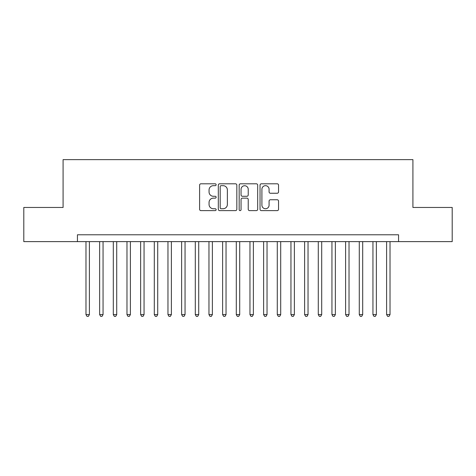 <?xml version="1.0" encoding="UTF-8"?>
<svg xmlns="http://www.w3.org/2000/svg" width="476" height="476" viewBox="0 0 476 476"><rect width="100%" height="100%" fill="white"/><g stroke="black" fill="none" stroke-linecap="round" stroke-linejoin="round"><path stroke-width="0.71" d="M216.134 184.736A0.94 0.94 0 0 0 215.2 183.795L200.943 183.795A1.339 1.339 0 0 0 199.605 185.14L199.605 209.279A1.339 1.339 0 0 0 200.943 210.624L215.2 210.624A0.94 0.94 0 0 0 216.134 209.684A0.94 0.94 0 0 0 215.2 208.744L213.355 208.744A4.29 4.29 0 0 1 209.059 204.454L209.059 202.443A4.29 4.29 0 0 1 213.355 198.147L215.2 198.147A0.94 0.94 0 0 0 216.134 197.207A0.94 0.94 0 0 0 215.2 196.273L213.355 196.273A4.29 4.29 0 0 1 209.059 191.977L209.059 189.966A4.29 4.29 0 0 1 213.355 185.676L215.2 185.676A0.94 0.94 0 0 0 216.134 184.736M277.199 193.25A1.339 1.339 0 0 0 278.543 191.911L278.543 185.14A1.339 1.339 0 0 0 277.199 183.795L261.372 183.795A1.339 1.339 0 0 0 260.033 185.14L260.033 209.279A1.339 1.339 0 0 0 261.372 210.624L277.199 210.624A1.339 1.339 0 0 0 278.543 209.279L278.543 201.098A1.339 1.339 0 0 0 277.199 199.759L270.428 199.759A1.339 1.339 0 0 0 269.083 201.098L269.083 205.156A3.588 3.588 0 0 1 265.495 208.744A3.588 3.588 0 0 1 261.907 205.156L261.907 189.264A3.588 3.588 0 0 1 265.495 185.676A3.588 3.588 0 0 1 269.083 189.264L269.083 191.911A1.339 1.339 0 0 0 270.428 193.25L277.199 193.25M77.433 241.624L23.8 241.624L23.8 207.459L63.088 207.459L63.088 159.633L412.912 159.633L412.912 207.459L452.2 207.459L452.2 241.624L398.567 241.624L398.567 234.787L77.433 234.787L77.433 241.624L398.567 241.624M236.828 185.14A1.339 1.339 0 0 0 235.483 183.795L219.656 183.795A1.339 1.339 0 0 0 218.317 185.14L218.317 209.279A1.339 1.339 0 0 0 219.656 210.624L235.483 210.624A1.339 1.339 0 0 0 236.828 209.279L236.828 185.14M240.517 183.795L256.344 183.795A1.339 1.339 0 0 1 257.683 185.14L257.683 209.279A1.339 1.339 0 0 1 256.344 210.624L249.567 210.624A1.339 1.339 0 0 1 248.228 209.279L248.228 199.492A1.339 1.339 0 0 0 246.883 198.147L242.391 198.147A1.339 1.339 0 0 0 241.052 199.492L241.052 209.684A0.94 0.94 0 0 1 240.112 210.624A0.94 0.94 0 0 1 239.172 209.684L239.172 185.14A1.339 1.339 0 0 1 240.517 183.795M221.132 185.676A0.94 0.94 0 0 0 220.192 186.616L220.192 207.804A0.94 0.94 0 0 0 221.132 208.744L223.077 208.744A4.29 4.29 0 0 0 227.367 204.454L227.367 189.966A4.29 4.29 0 0 0 223.077 185.676L221.132 185.676M248.228 189.329A3.588 3.588 0 0 0 244.64 185.741A3.588 3.588 0 0 0 241.052 189.329L241.052 194.928A1.339 1.339 0 0 0 242.391 196.273L246.883 196.273A1.339 1.339 0 0 0 248.228 194.928L248.228 189.329M85.977 241.624L85.977 314.594L89.393 314.594L89.393 241.624M89.393 314.594L88.369 316.367L87.001 316.367L85.977 314.594M99.639 241.624L99.639 314.594L103.06 314.594L103.06 241.624M103.06 314.594L102.031 316.367L100.668 316.367L99.639 314.594M113.306 241.624L113.306 314.594L116.721 314.594L116.721 241.624M116.721 314.594L115.698 316.367L114.329 316.367L113.306 314.594M126.973 241.624L126.973 314.594L130.388 314.594L130.388 241.624M130.388 314.594L129.365 316.367L127.996 316.367L126.973 314.594M140.634 241.624L140.634 314.594L144.055 314.594L144.055 241.624M144.055 314.594L143.026 316.367L141.664 316.367L140.634 314.594M154.301 241.624L154.301 314.594L157.717 314.594L157.717 241.624M157.717 314.594L156.693 316.367L155.325 316.367L154.301 314.594M167.969 241.624L167.969 314.594L171.384 314.594L171.384 241.624M171.384 314.594L170.36 316.367L168.992 316.367L167.969 314.594M181.63 241.624L181.63 314.594L185.045 314.594L185.045 241.624M185.045 314.594L184.022 316.367L182.659 316.367L181.63 314.594M195.297 241.624L195.297 314.594L198.712 314.594L198.712 241.624M198.712 314.594L197.689 316.367L196.32 316.367L195.297 314.594M208.964 241.624L208.964 314.594L212.379 314.594L212.379 241.624M212.379 314.594L211.356 316.367L209.987 316.367L208.964 314.594M222.625 241.624L222.625 314.594L226.04 314.594L226.04 241.624M226.04 314.594L225.017 316.367L223.655 316.367L222.625 314.594M236.292 241.624L236.292 314.594L239.708 314.594L239.708 241.624M239.708 314.594L238.684 316.367L237.316 316.367L236.292 314.594M249.959 241.624L249.959 314.594L253.375 314.594L253.375 241.624M253.375 314.594L252.345 316.367L250.983 316.367L249.959 314.594M263.621 241.624L263.621 314.594L267.036 314.594L267.036 241.624M267.036 314.594L266.013 316.367L264.644 316.367L263.621 314.594M277.288 241.624L277.288 314.594L280.703 314.594L280.703 241.624M280.703 314.594L279.68 316.367L278.311 316.367L277.288 314.594M290.955 241.624L290.955 314.594L294.37 314.594L294.37 241.624M294.37 314.594L293.341 316.367L291.978 316.367L290.955 314.594M304.616 241.624L304.616 314.594L308.031 314.594L308.031 241.624M308.031 314.594L307.008 316.367L305.64 316.367L304.616 314.594M318.283 241.624L318.283 314.594L321.699 314.594L321.699 241.624M321.699 314.594L320.675 316.367L319.307 316.367L318.283 314.594M331.945 241.624L331.945 314.594L335.366 314.594L335.366 241.624M335.366 314.594L334.336 316.367L332.974 316.367L331.945 314.594M345.612 241.624L345.612 314.594L349.027 314.594L349.027 241.624M349.027 314.594L348.004 316.367L346.635 316.367L345.612 314.594M359.279 241.624L359.279 314.594L362.694 314.594L362.694 241.624M362.694 314.594L361.671 316.367L360.302 316.367L359.279 314.594M372.94 241.624L372.94 314.594L376.361 314.594L376.361 241.624M376.361 314.594L375.332 316.367L373.969 316.367L372.94 314.594M386.607 241.624L386.607 314.594L390.022 314.594L390.022 241.624M390.022 314.594L388.999 316.367L387.631 316.367L386.607 314.594"/></g></svg>
